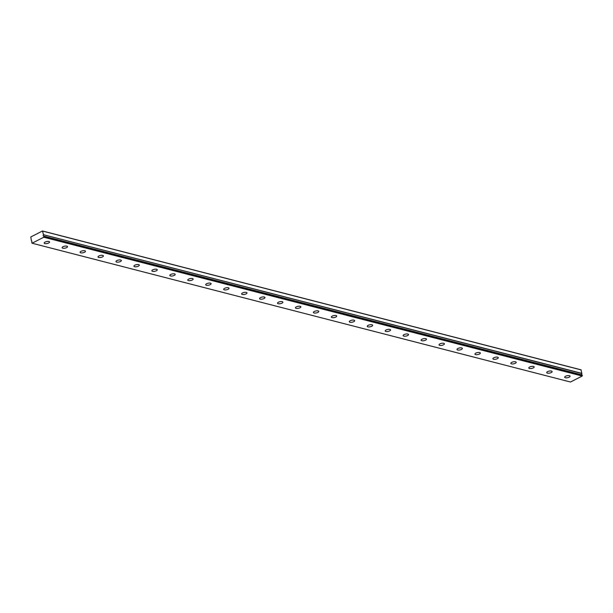 <?xml version="1.0" encoding="UTF-8"?>
<svg xmlns="http://www.w3.org/2000/svg" width="613" height="613" viewBox="0 0 613 613"><rect width="100%" height="100%" fill="white"/><g stroke="black" fill="none" stroke-linecap="round" stroke-linejoin="round"><path stroke-width="0.92" d="M582.151 374.918L43.692 236.112A0.912 0.674 104.5 0 1 43.408 234.687L581.86 373.493L580.948 369.785L42.496 230.978L30.803 236.963L31.401 240.832A0.912 0.674 104.5 0 1 31.692 242.258L32.052 243.215L43.753 237.231L43.768 236.197L582.212 375.003L43.768 236.197M582.105 374.911A0.912 0.674 104.5 0 1 581.86 373.493M565.355 377.746A2.743 1.011 168.7 0 0 568.427 377.485A2.743 1.011 168.7 0 0 570.067 376.175A2.743 1.011 168.7 0 0 569.393 375.685A2.743 1.011 168.7 0 0 566.32 375.945A2.743 1.011 168.7 0 0 564.68 377.256A2.743 1.011 168.7 0 0 565.355 377.746M44.856 243.568A2.743 1.011 168.7 0 0 47.929 243.307A2.743 1.011 168.7 0 0 49.569 241.997A2.743 1.011 168.7 0 0 48.894 241.507A2.743 1.011 168.7 0 0 45.822 241.767A2.743 1.011 168.7 0 0 44.182 243.077A2.743 1.011 168.7 0 0 44.856 243.568M62.81 248.196A2.743 1.011 168.7 0 0 65.875 247.936A2.743 1.011 168.7 0 0 67.514 246.625A2.743 1.011 168.7 0 0 66.84 246.135A2.743 1.011 168.7 0 0 63.767 246.395A2.743 1.011 168.7 0 0 62.128 247.706A2.743 1.011 168.7 0 0 62.81 248.196M80.755 252.824A2.743 1.011 168.7 0 0 83.82 252.564A2.743 1.011 168.7 0 0 85.468 251.253A2.743 1.011 168.7 0 0 84.786 250.763A2.743 1.011 168.7 0 0 81.721 251.024A2.743 1.011 168.7 0 0 80.081 252.326A2.743 1.011 168.7 0 0 80.755 252.824M98.701 257.452A2.743 1.011 168.7 0 0 101.773 257.192A2.743 1.011 168.7 0 0 103.413 255.882A2.743 1.011 168.7 0 0 102.739 255.383A2.743 1.011 168.7 0 0 99.666 255.652A2.743 1.011 168.7 0 0 98.026 256.954A2.743 1.011 168.7 0 0 98.701 257.452M116.654 262.08A2.743 1.011 168.7 0 0 119.719 261.812A2.743 1.011 168.7 0 0 121.359 260.51A2.743 1.011 168.7 0 0 120.684 260.012A2.743 1.011 168.7 0 0 117.612 260.28A2.743 1.011 168.7 0 0 115.972 261.582A2.743 1.011 168.7 0 0 116.654 262.08M134.599 266.701A2.743 1.011 168.7 0 0 137.672 266.44A2.743 1.011 168.7 0 0 139.312 265.138A2.743 1.011 168.7 0 0 138.63 264.64A2.743 1.011 168.7 0 0 135.565 264.9A2.743 1.011 168.7 0 0 133.925 266.211A2.743 1.011 168.7 0 0 134.599 266.701M152.545 271.329A2.743 1.011 168.7 0 0 155.618 271.069A2.743 1.011 168.7 0 0 157.257 269.758A2.743 1.011 168.7 0 0 156.583 269.268A2.743 1.011 168.7 0 0 153.511 269.528A2.743 1.011 168.7 0 0 151.871 270.839A2.743 1.011 168.7 0 0 152.545 271.329M170.498 275.957A2.743 1.011 168.7 0 0 173.563 275.697A2.743 1.011 168.7 0 0 175.203 274.386A2.743 1.011 168.7 0 0 174.529 273.896A2.743 1.011 168.7 0 0 171.464 274.157A2.743 1.011 168.7 0 0 169.824 275.467A2.743 1.011 168.7 0 0 170.498 275.957M188.444 280.585A2.743 1.011 168.7 0 0 191.517 280.325A2.743 1.011 168.7 0 0 193.156 279.015A2.743 1.011 168.7 0 0 192.474 278.524A2.743 1.011 168.7 0 0 189.409 278.785A2.743 1.011 168.7 0 0 187.77 280.087A2.743 1.011 168.7 0 0 188.444 280.585M206.389 285.214A2.743 1.011 168.7 0 0 209.462 284.953A2.743 1.011 168.7 0 0 211.102 283.643A2.743 1.011 168.7 0 0 210.428 283.145A2.743 1.011 168.7 0 0 207.355 283.413A2.743 1.011 168.7 0 0 205.715 284.716A2.743 1.011 168.7 0 0 206.389 285.214M224.343 289.842A2.743 1.011 168.7 0 0 227.408 289.574A2.743 1.011 168.7 0 0 229.047 288.271A2.743 1.011 168.7 0 0 228.373 287.773A2.743 1.011 168.7 0 0 225.308 288.041A2.743 1.011 168.7 0 0 223.668 289.344A2.743 1.011 168.7 0 0 224.343 289.842M242.288 294.462A2.743 1.011 168.7 0 0 245.361 294.202A2.743 1.011 168.7 0 0 247.001 292.899A2.743 1.011 168.7 0 0 246.326 292.401A2.743 1.011 168.7 0 0 243.254 292.662A2.743 1.011 168.7 0 0 241.614 293.972A2.743 1.011 168.7 0 0 242.288 294.462M260.234 299.09A2.743 1.011 168.7 0 0 263.306 298.83A2.743 1.011 168.7 0 0 264.946 297.52A2.743 1.011 168.7 0 0 264.272 297.029A2.743 1.011 168.7 0 0 261.199 297.29A2.743 1.011 168.7 0 0 259.56 298.6A2.743 1.011 168.7 0 0 260.234 299.09M278.187 303.719A2.743 1.011 168.7 0 0 281.252 303.458A2.743 1.011 168.7 0 0 282.892 302.148A2.743 1.011 168.7 0 0 282.218 301.657A2.743 1.011 168.7 0 0 279.153 301.918A2.743 1.011 168.7 0 0 277.513 303.228A2.743 1.011 168.7 0 0 278.187 303.719M296.133 308.347A2.743 1.011 168.7 0 0 299.205 308.086A2.743 1.011 168.7 0 0 300.845 306.776A2.743 1.011 168.7 0 0 300.171 306.285A2.743 1.011 168.7 0 0 297.098 306.546A2.743 1.011 168.7 0 0 295.458 307.849A2.743 1.011 168.7 0 0 296.133 308.347M314.086 312.975A2.743 1.011 168.7 0 0 317.151 312.707A2.743 1.011 168.7 0 0 318.791 311.404A2.743 1.011 168.7 0 0 318.116 310.906A2.743 1.011 168.7 0 0 315.044 311.174A2.743 1.011 168.7 0 0 313.404 312.477A2.743 1.011 168.7 0 0 314.086 312.975M332.031 317.603A2.743 1.011 168.7 0 0 335.096 317.335A2.743 1.011 168.7 0 0 336.736 316.032A2.743 1.011 168.7 0 0 336.062 315.534A2.743 1.011 168.7 0 0 332.997 315.795A2.743 1.011 168.7 0 0 331.357 317.105A2.743 1.011 168.7 0 0 332.031 317.603M349.977 322.223A2.743 1.011 168.7 0 0 353.05 321.963A2.743 1.011 168.7 0 0 354.689 320.66A2.743 1.011 168.7 0 0 354.015 320.162A2.743 1.011 168.7 0 0 350.942 320.423A2.743 1.011 168.7 0 0 349.303 321.733A2.743 1.011 168.7 0 0 349.977 322.223M367.93 326.852A2.743 1.011 168.7 0 0 370.995 326.591A2.743 1.011 168.7 0 0 372.635 325.281A2.743 1.011 168.7 0 0 371.961 324.79A2.743 1.011 168.7 0 0 368.888 325.051A2.743 1.011 168.7 0 0 367.248 326.361A2.743 1.011 168.7 0 0 367.93 326.852M385.876 331.48A2.743 1.011 168.7 0 0 388.949 331.219A2.743 1.011 168.7 0 0 390.588 329.909A2.743 1.011 168.7 0 0 389.906 329.419A2.743 1.011 168.7 0 0 386.841 329.679A2.743 1.011 168.7 0 0 385.202 330.989A2.743 1.011 168.7 0 0 385.876 331.48M403.821 336.108A2.743 1.011 168.7 0 0 406.894 335.847A2.743 1.011 168.7 0 0 408.534 334.537A2.743 1.011 168.7 0 0 407.86 334.047A2.743 1.011 168.7 0 0 404.787 334.307A2.743 1.011 168.7 0 0 403.147 335.61A2.743 1.011 168.7 0 0 403.821 336.108M421.775 340.736A2.743 1.011 168.7 0 0 424.84 340.468A2.743 1.011 168.7 0 0 426.479 339.165A2.743 1.011 168.7 0 0 425.805 338.667A2.743 1.011 168.7 0 0 422.74 338.935A2.743 1.011 168.7 0 0 421.093 340.238A2.743 1.011 168.7 0 0 421.775 340.736M439.72 345.364A2.743 1.011 168.7 0 0 442.793 345.096A2.743 1.011 168.7 0 0 444.433 343.793A2.743 1.011 168.7 0 0 443.751 343.295A2.743 1.011 168.7 0 0 440.686 343.556A2.743 1.011 168.7 0 0 439.046 344.866A2.743 1.011 168.7 0 0 439.72 345.364M457.666 349.985A2.743 1.011 168.7 0 0 460.738 349.724A2.743 1.011 168.7 0 0 462.378 348.422A2.743 1.011 168.7 0 0 461.704 347.923A2.743 1.011 168.7 0 0 458.631 348.184A2.743 1.011 168.7 0 0 456.991 349.494A2.743 1.011 168.7 0 0 457.666 349.985M475.619 354.613A2.743 1.011 168.7 0 0 478.684 354.352A2.743 1.011 168.7 0 0 480.324 353.042A2.743 1.011 168.7 0 0 479.65 352.552A2.743 1.011 168.7 0 0 476.585 352.812A2.743 1.011 168.7 0 0 474.945 354.122A2.743 1.011 168.7 0 0 475.619 354.613M493.565 359.241A2.743 1.011 168.7 0 0 496.637 358.98A2.743 1.011 168.7 0 0 498.277 357.67A2.743 1.011 168.7 0 0 497.595 357.18A2.743 1.011 168.7 0 0 494.53 357.44A2.743 1.011 168.7 0 0 492.89 358.751A2.743 1.011 168.7 0 0 493.565 359.241M511.51 363.869A2.743 1.011 168.7 0 0 514.583 363.609A2.743 1.011 168.7 0 0 516.223 362.298A2.743 1.011 168.7 0 0 515.548 361.808A2.743 1.011 168.7 0 0 512.476 362.068A2.743 1.011 168.7 0 0 510.836 363.371A2.743 1.011 168.7 0 0 511.51 363.869M529.463 368.497A2.743 1.011 168.7 0 0 532.528 368.229A2.743 1.011 168.7 0 0 534.168 366.926A2.743 1.011 168.7 0 0 533.494 366.428A2.743 1.011 168.7 0 0 530.429 366.697A2.743 1.011 168.7 0 0 528.789 367.999A2.743 1.011 168.7 0 0 529.463 368.497M547.409 373.125A2.743 1.011 168.7 0 0 550.482 372.857A2.743 1.011 168.7 0 0 552.121 371.555A2.743 1.011 168.7 0 0 551.447 371.057A2.743 1.011 168.7 0 0 548.374 371.317A2.743 1.011 168.7 0 0 546.735 372.627A2.743 1.011 168.7 0 0 547.409 373.125M32.052 243.215L570.504 382.022L582.197 376.037L582.212 375.003M581.89 373.363L43.408 234.687M43.439 234.557L42.496 230.978M581.201 369.93L42.749 231.124M43.753 237.231L582.197 376.037M43.898 236.879L582.35 375.685"/></g></svg>
